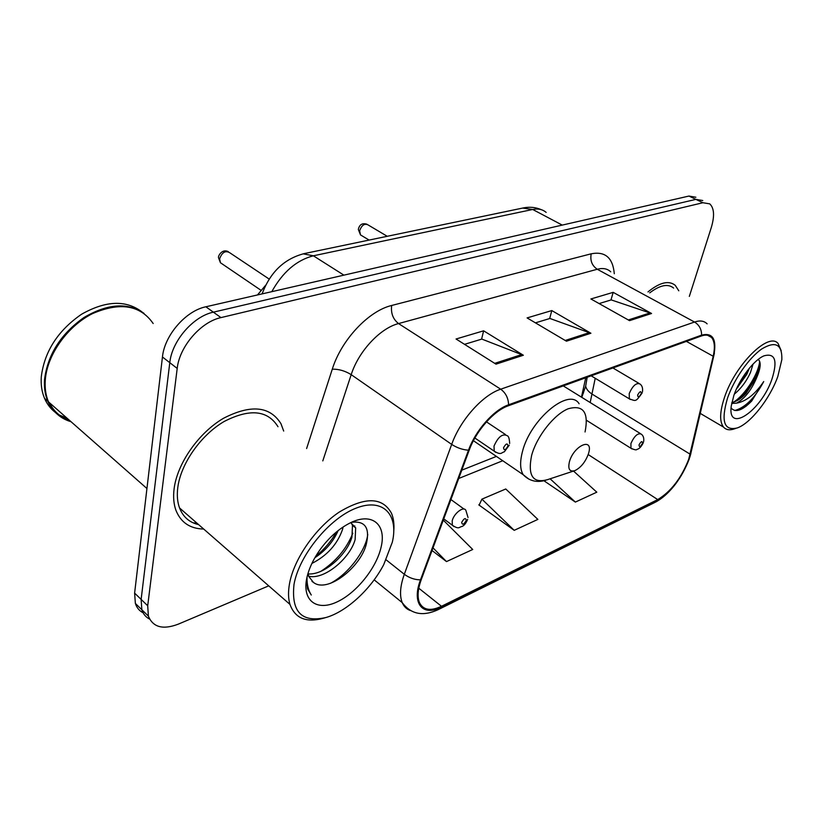 <?xml version="1.0" encoding="UTF-8"?>
<svg xmlns="http://www.w3.org/2000/svg" width="823" height="823" viewBox="0 0 823 823"><rect width="100%" height="100%" fill="white"/><g stroke="black" fill="none" stroke-linecap="round" stroke-linejoin="round"><path stroke-width="1.23" d="M581.46 397.149L585.739 377.788M257.476 294.953L265.675 285.211M695.867 197.242L688.944 196.059L205.863 306.784C185.792 310.837 164.518 335.27 162.45 356.987L134.612 593.116L135.373 603.444C136.762 607.755 139.334 610.861 143.109 612.785M702.78 200.534L695.888 199.382L213.363 312.164C193.292 316.31 171.935 340.897 169.785 362.676L141.134 599.401L141.844 609.74C143.223 614.071 145.815 617.178 149.611 619.081C145.815 617.178 143.223 614.071 141.844 609.74L141.134 599.401L169.785 362.676C171.935 340.897 193.292 316.31 213.363 312.164L695.888 199.382L702.78 200.534M678.8 290.807L675.23 285.314C668.811 280.17 659.727 282.371 647.989 291.918C659.727 282.371 668.811 280.17 675.23 285.314L678.8 290.807M283.688 431.067L280.972 423.722C269.965 406.089 250.84 404.268 223.578 418.238C198.744 432.733 177.274 463.287 174.106 488.79C173.087 496.948 173.704 504.139 175.957 510.353C180.844 522.502 190.092 528.736 203.693 529.045C190.092 528.736 180.844 522.502 175.957 510.353C173.704 504.139 173.087 496.948 174.106 488.79C177.274 463.287 198.744 432.733 223.578 418.238C250.84 404.268 269.965 406.089 280.972 423.722L283.688 431.067M688.686 459.357C681.31 478.163 670.992 491.568 657.731 499.582L441.488 606.284C430.563 611.376 423.217 610.141 419.442 602.58C417.189 596.922 417.786 589.278 421.242 579.659L469.233 450.088C476.188 430.676 493.985 410.646 508.326 405.78L701.319 335.99C705.723 334.457 709.107 334.93 711.463 337.389C714.611 341.092 715.177 347.378 713.181 356.256L688.686 459.357M689.201 459.111L713.747 355.906C716.946 339.302 712.903 332.369 701.608 335.126L508.593 404.782C493.882 409.761 475.622 430.316 468.493 450.212L420.491 579.865C411.346 603.578 422.703 616.931 441.272 607.137L657.484 500.333C671.074 492.113 681.639 478.379 689.201 459.111M479.367 504.633L478.791 504.88L514.21 530.331L537.861 519.406L505.764 488.985L481.908 499.149L479.13 505.127M689.335 296.393L711.257 227.673C714.734 216.007 714.23 208.075 709.735 203.857L702.883 202.736L220.955 317.606C200.863 321.834 179.424 346.586 177.202 368.426L147.708 605.749L148.387 616.098C152.965 627.321 162.964 629.996 178.385 624.112L268.72 585.853M629.554 320.651L590.893 298.965L613.176 292.35L651.559 313.491L629.554 320.651M496.002 364.157L456.055 339.004L483.615 330.815L523.356 355.248L496.002 364.157M566.45 341.206L527.09 317.915L551.801 310.569L590.904 333.243L566.45 341.206M543.931 480.755L575.37 502.081L596.809 492.185L573.518 471.075M432.034 550.515L446.498 561.584L472.721 549.486L443.288 520.146M551.801 310.569L549.671 318.542M535.434 322.853L549.918 318.47L590.904 333.243M483.615 330.815L481.599 339.158M464.522 344.333L481.836 339.086L523.356 355.248M613.176 292.35L610.975 299.973M599.103 303.574L611.211 299.901L651.559 313.491M514.21 530.331L481.908 499.149M575.37 502.081L550.103 478.801M446.498 561.584L433.011 547.871M193.24 522.872L196.882 523.099L193.24 522.872M727.532 398.085C720.753 421.242 723.993 431.19 737.264 427.939C750.576 423.403 769.937 398.702 777.817 376.481L781.85 359.589C782.231 344.323 775.585 340.743 761.923 348.87C749.146 357.604 734.054 379.187 727.532 398.085M781.202 350.711L778.074 343.489C768.692 331.535 735.021 364.867 724.446 397.55C719.714 411.901 719.415 421.746 723.53 427.096C726.102 429.976 729.826 430.532 734.723 428.762L735.855 428.392M753.066 364.064L750.422 372.624C746.451 381.327 741.07 388.528 734.291 394.207M749.444 368.107L746.759 374.403L736.492 388.868M731.091 407.982C735.351 412.92 742.202 410.626 751.646 401.089L763.723 381.563C755.195 394.176 746.163 401.367 736.636 403.136C745.052 398.394 751.903 389.474 757.211 376.378L746.039 393.312C741.07 398.723 736.348 401.747 731.873 402.385M736.636 403.136L731.657 403.465M771.995 378.981C777.786 360.464 775.112 352.758 763.96 355.855C753.909 359.949 739.435 378.889 733.879 395.359L731.266 405.965C727.151 434.287 761.419 410.636 771.995 378.981M757.211 376.378C760.833 367.428 761.141 361.791 758.158 359.456M673.615 288.06C667.988 283.451 660.025 285.056 649.728 292.854M763.723 381.563C754.928 397.941 745.268 407.591 734.744 410.512M759.619 361.194C758.971 372.819 745.566 394.567 733.746 402.046M751.646 401.089L745.854 406.377M760.185 365.247L756.049 376.677L743.653 394.937L739.033 399.484M747.778 370.175L737.521 386.676M569.434 461.744C567.767 469.131 569.588 472.083 574.917 470.612C581.007 467.495 585.534 461.826 588.517 453.607L588.702 452.938C593.455 436.859 573.775 445.562 569.434 461.744M294.017 584.351C291.075 611.89 301.722 622.949 325.98 617.517C346.668 611.654 371.05 589.001 383.765 564.568L392.345 542.1C398.836 514.447 382.901 497.534 356.112 508.141C329.416 518.295 299.171 555.144 294.017 584.351M393.795 530.897C394.351 524.056 393.569 518.171 391.46 513.233C382.551 496.999 365.165 496.608 339.282 512.06C315.6 527.831 293.976 558.868 289.511 583.641C288.071 591.655 288.215 598.578 289.963 604.401C295.046 618.279 306.105 622.918 323.13 618.32L325.034 617.785M277.999 426.726C267.691 410.121 249.75 408.373 224.185 421.469C200.915 435.038 180.793 463.627 177.789 487.545C176.801 495.281 177.398 502.081 179.548 507.956C183.087 516.978 189.444 522.533 198.621 524.621M153.171 323.521C140.332 305.055 120.096 301.753 92.454 313.635C67.393 326.186 46.962 354.98 45.265 380.247C44.72 388.281 45.8 395.493 48.506 401.881C53.042 412.004 60.552 418.609 71.035 421.715M49.359 402.632C53.68 411.377 60.408 417.292 69.523 420.378M144.035 313.378C127.709 302.195 107.669 303.584 83.915 317.544C60.768 334.004 47.641 354.703 44.535 379.619C44 387.654 45.08 394.865 47.785 401.243C52.322 411.366 59.832 417.981 70.325 421.088M141.937 311.876C125.919 299.767 105.786 300.56 81.539 314.252C57.877 330.62 44.463 351.472 41.284 376.811C40.759 384.825 41.85 392.026 44.565 398.414C47.014 404.052 50.542 408.661 55.131 412.241M59.328 415.018L67.126 418.269M343.119 526.977L342.502 529.528C337.337 544.301 327.132 555.607 311.886 563.446M350.732 522.656L355.68 527.882L355.125 539.579C350.228 557.912 324.622 580.133 308.666 576.234M351.215 522.842L352.481 525.352L351.946 537.059C347.224 554.229 324.509 575.339 308.121 573.919M338.181 530.557C333.346 541.596 325.579 550.638 314.89 557.706M308.028 573.322L308.738 576.429L313.47 582.437L311.989 581.398M381.152 546.914C386.604 524.56 372.15 511.957 350.361 522.831C339.138 528.438 328.994 537.44 319.931 549.836C312.977 559.733 308.543 569.434 306.629 578.929C302.319 601.037 316.989 611.273 336.669 602.097C356.287 593.229 376.574 567.932 381.152 546.914M313.47 582.437C327.441 593.537 360.361 567.325 366.225 544.517C370.155 527.996 365.237 520.599 351.472 522.317M306.567 579.279L307.545 588.877L311.279 595.029C308.244 590.266 306.825 584.299 307.02 577.108M367.747 534.425C366.009 550.258 348.489 574.022 330.342 583.384M354.795 525.918L354.579 527.008M352.82 533.222C346.504 548.879 335.866 561.574 320.898 571.306M336.504 531.905C331.113 541.421 324.2 549.527 315.754 556.225M582.807 392.952L583.507 393.003M688.944 196.059L702.883 202.736M134.612 593.116L147.708 605.749M162.45 356.987L177.202 368.426M205.863 306.784L220.955 317.606M546.153 212.406C542.624 209.361 538.139 208.384 532.697 209.474L562.263 225.101M522.636 208.075L532.697 209.474L313.368 255.799L343.901 275.149M303.111 253.834L313.368 255.799C296.517 260.181 282.659 272.135 271.796 291.671M657.731 499.582L588.208 454.563M590.184 402.54L595.224 378.271M713.788 355.855L690.723 453.854M508.593 404.782C508.326 398.023 505.692 392.828 500.693 389.197L694.53 322.03C699.231 324.951 701.587 329.313 701.608 335.126M468.493 450.212C462.577 449.769 456.971 447.825 451.683 444.399C460.252 420.059 482.679 394.999 500.693 389.197L398.538 323.573C380.205 328.151 358.571 351.308 351.195 374.66L322.801 460.89M714.405 353.221L713.747 355.906M610.738 271.806C607.374 268.637 602.889 267.784 597.261 269.255L694.53 322.03C699.962 320.219 704.159 320.826 707.122 323.851M420.491 579.865C414.669 579.783 409.278 577.921 404.309 574.279L451.683 444.399L351.195 374.66C345.063 370.844 338.757 369.023 332.286 369.177C341.35 339.858 368.683 310.857 391.676 305.477L591.212 253.803C605.162 251.108 612.857 257.753 614.297 273.73M410.44 610.553C406.665 609.257 403.928 606.613 402.221 602.621C399.433 595.574 400.132 586.12 404.309 574.279L386.121 559.835M441.272 607.137L438.453 609.524C423.135 616.715 411.058 614.421 402.221 602.621L374.167 579.834M439.225 609.133L654.614 502.586L657.484 500.333M306.609 448.545L332.286 369.177M591.212 253.803C589.968 260.51 591.984 265.664 597.261 269.255L398.538 323.573C393.013 319.211 390.73 313.172 391.676 305.477M441.488 606.284L418.794 588.229M458.72 478.482L502.74 460.736M690.178 454.214L592.416 394.31C588.548 391.882 586.295 389.156 585.667 386.131L587.18 377.273M713.181 356.256L686.392 341.391M586.439 381.553L585.667 386.131L581.779 397.344M565.195 340.465L589.484 332.574M628.33 319.962L650.16 312.874M494.726 363.344L521.916 354.518M585.05 431.972C588.918 412.302 583.291 404.566 568.179 408.774C554.064 414.432 536.719 436.468 531.637 455.376C527.512 475.735 532.893 483.801 547.768 479.572L574.012 470.91M579.104 403.754C569.197 387.088 530.207 419.349 522.399 451.827C519.797 461.909 520.064 469.532 523.212 474.717L528.932 479.181M631.858 448.885L630.953 448.278L630.922 443.474C634.348 435.953 637.794 432.826 641.271 434.112C643.401 435.717 644.183 438.268 643.607 441.745M642.475 443.34C642.341 440.665 641.189 441.169 639.029 444.852C639.173 447.527 640.325 447.023 642.475 443.34M453.957 526.545L452.341 525.228L452.197 520.866C453.802 513.367 463.853 505.734 465.88 510.414L468.05 517.523M466.281 520.403C465.653 517.513 464.121 518.181 461.672 522.41C462.31 525.29 463.853 524.621 466.281 520.403M387.242 236.294L367.912 224.823C364.404 223.28 361.647 225.276 359.63 230.8L360.495 234.905L361.585 235.563M630.336 399.494L629.338 398.846L629.225 393.538C632.681 385.75 636.251 382.551 639.913 383.95C642.156 385.524 643 388.209 642.434 391.995M637.66 395.009C637.815 397.9 639.018 397.437 641.261 393.589C641.117 390.678 639.913 391.151 637.66 395.009M269.172 279.069L229.761 252.743C225.379 250.285 221.994 252.332 219.597 258.885L220.441 262.743L222.189 263.936M495.816 452.383L494.232 451.179L493.995 446.138C498.131 436.766 502.555 433.299 507.256 435.737C508.614 436.118 509.416 438.7 509.663 443.474M503.522 447.743C504.046 450.839 505.548 450.253 508.007 445.973C507.493 442.867 505.991 443.453 503.522 447.743M135.373 603.444L148.387 616.098M262.105 293.893C270.242 272.176 284.295 258.731 304.263 253.587L523.675 207.859C529.847 206.666 535.752 207.283 541.39 209.711M689.777 457.351L690.816 453.71M676.753 482.422C670.087 491.516 662.988 498.1 655.437 502.174M711.463 337.389L707.523 335.239M461.796 470.17L496.403 456.405M700.26 413.403L723.53 427.096M756.049 376.677L756.306 378.354M743.653 394.937L746.039 393.312M746.399 373.066L746.759 374.403M736.904 387.972L737.943 387.283M473.42 440.706L523.212 474.717C529.354 481.044 536.905 482.885 545.875 480.231M179.548 507.956L289.963 604.401M48.506 401.881L146.947 488.523M44.565 398.414L47.785 401.243M352.481 525.352L355.68 527.882M563.282 385.915L640.284 433.505M586.532 420.327L630.953 448.278C634.564 449.872 636.549 450.253 636.899 449.42C639.193 448.936 641.323 446.714 643.308 442.743M450.911 499.54L464.049 509.087M443.762 518.86L452.341 525.228C459.244 529.847 458.936 526.946 462.073 526.442C464.1 525.64 465.952 523.305 467.629 519.416M369.085 240.079L360.495 234.905L358.324 229.463C359.404 224.535 362.285 222.796 366.976 224.237M591.161 375.823L629.338 398.846C636.2 401.182 635.428 402.149 642.135 393.013M612.909 367.963L638.833 383.302M260.953 290.262L220.441 262.743L218.507 257.702C217.92 256.004 222.138 248.423 228.331 251.684M474.881 438.011L494.232 451.179C501.464 455.541 501.135 452.568 504.355 451.796L509.272 445.14M486.465 421.87L505.445 434.523"/></g></svg>
